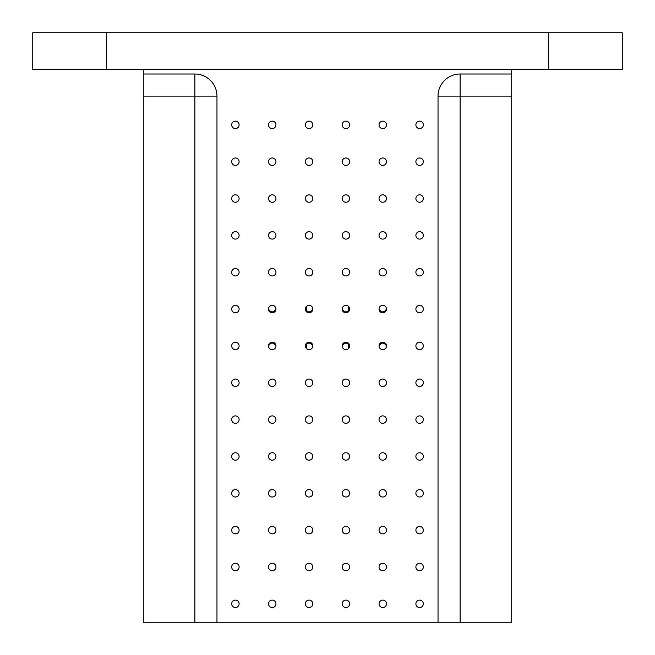 <?xml version="1.0" encoding="UTF-8"?>
<svg xmlns="http://www.w3.org/2000/svg" width="655" height="655" viewBox="0 0 655 655"><rect width="100%" height="100%" fill="white"/><g stroke="black" fill="none" stroke-linecap="round" stroke-linejoin="round"><path stroke-width="0.98" d="M379.04 309.078A3.725 3.725 0 0 1 384.624 305.852A3.725 3.725 0 0 1 384.624 312.304A3.725 3.725 0 0 1 379.04 309.078C381.529 312.812 384.01 312.812 386.491 309.078M342.197 309.078A3.725 3.725 0 0 1 347.78 305.852A3.725 3.725 0 0 1 347.78 312.304A3.725 3.725 0 0 1 342.197 309.078C344.686 312.812 347.166 312.812 349.647 309.078M305.353 309.078A3.725 3.725 0 0 1 310.937 305.852A3.725 3.725 0 0 1 310.937 312.304A3.725 3.725 0 0 1 305.353 309.078C307.842 312.812 310.323 312.812 312.803 309.078M268.509 309.078A3.725 3.725 0 0 1 274.093 305.852A3.725 3.725 0 0 1 274.093 312.304A3.725 3.725 0 0 1 268.509 309.078C270.998 312.812 273.479 312.812 275.96 309.078M305.353 272.234A3.725 3.725 0 0 1 310.937 269.008A3.725 3.725 0 0 1 310.937 275.46A3.725 3.725 0 0 1 305.353 272.234M305.353 345.922A3.725 3.725 0 0 1 310.937 342.696A3.725 3.725 0 0 1 310.937 349.148A3.725 3.725 0 0 1 305.353 345.922C307.834 342.188 310.314 342.188 312.803 345.922M305.353 235.391A3.725 3.725 0 0 1 310.937 232.165A3.725 3.725 0 0 1 310.937 238.617A3.725 3.725 0 0 1 305.353 235.391M305.353 198.547A3.725 3.725 0 0 1 310.937 195.321A3.725 3.725 0 0 1 310.937 201.773A3.725 3.725 0 0 1 305.353 198.547M305.353 161.703A3.725 3.725 0 0 1 310.937 158.477A3.725 3.725 0 0 1 310.937 164.929A3.725 3.725 0 0 1 305.353 161.703M305.353 124.859A3.725 3.725 0 0 1 310.937 121.633A3.725 3.725 0 0 1 310.937 128.085A3.725 3.725 0 0 1 305.353 124.859M342.197 603.828A3.725 3.725 0 0 1 347.78 600.602A3.725 3.725 0 0 1 347.78 607.054A3.725 3.725 0 0 1 342.197 603.828M342.197 566.984A3.725 3.725 0 0 1 347.78 563.758A3.725 3.725 0 0 1 347.78 570.21A3.725 3.725 0 0 1 342.197 566.984M342.197 530.141A3.725 3.725 0 0 1 347.78 526.915A3.725 3.725 0 0 1 347.78 533.366A3.725 3.725 0 0 1 342.197 530.141M342.197 493.297A3.725 3.725 0 0 1 347.78 490.071A3.725 3.725 0 0 1 347.78 496.523A3.725 3.725 0 0 1 342.197 493.297M342.197 456.453A3.725 3.725 0 0 1 347.78 453.227A3.725 3.725 0 0 1 347.78 459.679A3.725 3.725 0 0 1 342.197 456.453M342.197 419.609A3.725 3.725 0 0 1 347.78 416.383A3.725 3.725 0 0 1 347.78 422.835A3.725 3.725 0 0 1 342.197 419.609M342.197 382.766A3.725 3.725 0 0 1 347.78 379.54A3.725 3.725 0 0 1 347.78 385.991A3.725 3.725 0 0 1 342.197 382.766M342.197 345.922A3.725 3.725 0 0 1 347.78 342.696A3.725 3.725 0 0 1 347.78 349.148A3.725 3.725 0 0 1 342.197 345.922C344.677 342.188 347.158 342.188 349.647 345.922M342.197 272.234A3.725 3.725 0 0 1 347.78 269.008A3.725 3.725 0 0 1 347.78 275.46A3.725 3.725 0 0 1 342.197 272.234M342.197 235.391A3.725 3.725 0 0 1 347.78 232.165A3.725 3.725 0 0 1 347.78 238.617A3.725 3.725 0 0 1 342.197 235.391M342.197 198.547A3.725 3.725 0 0 1 347.78 195.321A3.725 3.725 0 0 1 347.78 201.773A3.725 3.725 0 0 1 342.197 198.547M342.197 161.703A3.725 3.725 0 0 1 347.78 158.477A3.725 3.725 0 0 1 347.78 164.929A3.725 3.725 0 0 1 342.197 161.703M342.197 124.859A3.725 3.725 0 0 1 347.78 121.633A3.725 3.725 0 0 1 347.78 128.085A3.725 3.725 0 0 1 342.197 124.859M379.04 603.828A3.725 3.725 0 0 1 384.624 600.602A3.725 3.725 0 0 1 384.624 607.054A3.725 3.725 0 0 1 379.04 603.828M379.04 566.984A3.725 3.725 0 0 1 384.624 563.758A3.725 3.725 0 0 1 384.624 570.21A3.725 3.725 0 0 1 379.04 566.984M379.04 530.141A3.725 3.725 0 0 1 384.624 526.915A3.725 3.725 0 0 1 384.624 533.366A3.725 3.725 0 0 1 379.04 530.141M379.04 493.297A3.725 3.725 0 0 1 384.624 490.071A3.725 3.725 0 0 1 384.624 496.523A3.725 3.725 0 0 1 379.04 493.297M379.04 456.453A3.725 3.725 0 0 1 384.624 453.227A3.725 3.725 0 0 1 384.624 459.679A3.725 3.725 0 0 1 379.04 456.453M379.04 419.609A3.725 3.725 0 0 1 384.624 416.383A3.725 3.725 0 0 1 384.624 422.835A3.725 3.725 0 0 1 379.04 419.609M379.04 382.766A3.725 3.725 0 0 1 384.624 379.54A3.725 3.725 0 0 1 384.624 385.991A3.725 3.725 0 0 1 379.04 382.766M379.04 345.922A3.725 3.725 0 0 1 384.624 342.696A3.725 3.725 0 0 1 384.624 349.148A3.725 3.725 0 0 1 379.04 345.922C381.521 342.188 384.002 342.188 386.491 345.922M275.96 345.922C273.471 342.188 270.99 342.188 268.509 345.922A3.725 3.725 0 0 1 274.093 342.696A3.725 3.725 0 0 1 274.093 349.148A3.725 3.725 0 0 1 268.509 345.922M268.509 382.766A3.725 3.725 0 0 1 274.093 379.54A3.725 3.725 0 0 1 274.093 385.991A3.725 3.725 0 0 1 268.509 382.766M268.509 272.234A3.725 3.725 0 0 1 274.093 269.008A3.725 3.725 0 0 1 274.093 275.46A3.725 3.725 0 0 1 268.509 272.234M268.509 235.391A3.725 3.725 0 0 1 274.093 232.165A3.725 3.725 0 0 1 274.093 238.617A3.725 3.725 0 0 1 268.509 235.391M268.509 198.547A3.725 3.725 0 0 1 274.093 195.321A3.725 3.725 0 0 1 274.093 201.773A3.725 3.725 0 0 1 268.509 198.547M268.509 161.703A3.725 3.725 0 0 1 274.093 158.477A3.725 3.725 0 0 1 274.093 164.929A3.725 3.725 0 0 1 268.509 161.703M268.509 124.859A3.725 3.725 0 0 1 274.093 121.633A3.725 3.725 0 0 1 274.093 128.085A3.725 3.725 0 0 1 268.509 124.859M305.353 603.828A3.725 3.725 0 0 1 310.937 600.602A3.725 3.725 0 0 1 310.937 607.054A3.725 3.725 0 0 1 305.353 603.828M305.353 566.984A3.725 3.725 0 0 1 310.937 563.758A3.725 3.725 0 0 1 310.937 570.21A3.725 3.725 0 0 1 305.353 566.984M305.353 530.141A3.725 3.725 0 0 1 310.937 526.915A3.725 3.725 0 0 1 310.937 533.366A3.725 3.725 0 0 1 305.353 530.141M305.353 493.297A3.725 3.725 0 0 1 310.937 490.071A3.725 3.725 0 0 1 310.937 496.523A3.725 3.725 0 0 1 305.353 493.297M305.353 456.453A3.725 3.725 0 0 1 310.937 453.227A3.725 3.725 0 0 1 310.937 459.679A3.725 3.725 0 0 1 305.353 456.453M305.353 419.609A3.725 3.725 0 0 1 310.937 416.383A3.725 3.725 0 0 1 310.937 422.835A3.725 3.725 0 0 1 305.353 419.609M305.353 382.766A3.725 3.725 0 0 1 310.937 379.54A3.725 3.725 0 0 1 310.937 385.991A3.725 3.725 0 0 1 305.353 382.766M32.75 69.594L106.438 69.594L106.438 32.75L32.75 32.75L32.75 69.594M438.031 622.25L438.031 96.121A22.106 22.106 0 0 1 460.137 74.015L511.719 74.015L511.719 622.25L216.969 622.25L216.969 96.121L194.862 96.121L194.862 622.25L216.969 622.25M194.862 622.25L143.281 622.25L143.281 69.594M143.281 74.015L194.862 74.015A22.106 22.106 0 0 1 216.969 96.121M231.665 603.828A3.725 3.725 0 0 1 237.249 600.602A3.725 3.725 0 0 1 237.249 607.054A3.725 3.725 0 0 1 231.665 603.828M231.665 566.984A3.725 3.725 0 0 1 237.249 563.758A3.725 3.725 0 0 1 237.249 570.21A3.725 3.725 0 0 1 231.665 566.984M231.665 530.141A3.725 3.725 0 0 1 237.249 526.915A3.725 3.725 0 0 1 237.249 533.366A3.725 3.725 0 0 1 231.665 530.141M231.665 493.297A3.725 3.725 0 0 1 237.249 490.071A3.725 3.725 0 0 1 237.249 496.523A3.725 3.725 0 0 1 231.665 493.297M231.665 456.453A3.725 3.725 0 0 1 237.249 453.227A3.725 3.725 0 0 1 237.249 459.679A3.725 3.725 0 0 1 231.665 456.453M231.665 419.609A3.725 3.725 0 0 1 237.249 416.383A3.725 3.725 0 0 1 237.249 422.835A3.725 3.725 0 0 1 231.665 419.609M231.665 382.766A3.725 3.725 0 0 1 237.249 379.54A3.725 3.725 0 0 1 237.249 385.991A3.725 3.725 0 0 1 231.665 382.766M231.665 345.922A3.725 3.725 0 0 1 237.249 342.696A3.725 3.725 0 0 1 237.249 349.148A3.725 3.725 0 0 1 231.665 345.922M231.665 309.078A3.725 3.725 0 0 1 237.249 305.852A3.725 3.725 0 0 1 237.249 312.304A3.725 3.725 0 0 1 231.665 309.078M231.665 272.234A3.725 3.725 0 0 1 237.249 269.008A3.725 3.725 0 0 1 237.249 275.46A3.725 3.725 0 0 1 231.665 272.234M231.665 235.391A3.725 3.725 0 0 1 237.249 232.165A3.725 3.725 0 0 1 237.249 238.617A3.725 3.725 0 0 1 231.665 235.391M231.665 198.547A3.725 3.725 0 0 1 237.249 195.321A3.725 3.725 0 0 1 237.249 201.773A3.725 3.725 0 0 1 231.665 198.547M231.665 161.703A3.725 3.725 0 0 1 237.249 158.477A3.725 3.725 0 0 1 237.249 164.929A3.725 3.725 0 0 1 231.665 161.703M231.665 124.859A3.725 3.725 0 0 1 237.249 121.633A3.725 3.725 0 0 1 237.249 128.085A3.725 3.725 0 0 1 231.665 124.859M268.509 603.828A3.725 3.725 0 0 1 274.093 600.602A3.725 3.725 0 0 1 274.093 607.054A3.725 3.725 0 0 1 268.509 603.828M268.509 566.984A3.725 3.725 0 0 1 274.093 563.758A3.725 3.725 0 0 1 274.093 570.21A3.725 3.725 0 0 1 268.509 566.984M268.509 530.141A3.725 3.725 0 0 1 274.093 526.915A3.725 3.725 0 0 1 274.093 533.366A3.725 3.725 0 0 1 268.509 530.141M268.509 493.297A3.725 3.725 0 0 1 274.093 490.071A3.725 3.725 0 0 1 274.093 496.523A3.725 3.725 0 0 1 268.509 493.297M268.509 456.453A3.725 3.725 0 0 1 274.093 453.227A3.725 3.725 0 0 1 274.093 459.679A3.725 3.725 0 0 1 268.509 456.453M268.509 419.609A3.725 3.725 0 0 1 274.093 416.383A3.725 3.725 0 0 1 274.093 422.835A3.725 3.725 0 0 1 268.509 419.609M379.04 272.234A3.725 3.725 0 0 1 384.624 269.008A3.725 3.725 0 0 1 384.624 275.46A3.725 3.725 0 0 1 379.04 272.234M379.04 235.391A3.725 3.725 0 0 1 384.624 232.165A3.725 3.725 0 0 1 384.624 238.617A3.725 3.725 0 0 1 379.04 235.391M379.04 198.547A3.725 3.725 0 0 1 384.624 195.321A3.725 3.725 0 0 1 384.624 201.773A3.725 3.725 0 0 1 379.04 198.547M379.04 161.703A3.725 3.725 0 0 1 384.624 158.477A3.725 3.725 0 0 1 384.624 164.929A3.725 3.725 0 0 1 379.04 161.703M379.04 124.859A3.725 3.725 0 0 1 384.624 121.633A3.725 3.725 0 0 1 384.624 128.085A3.725 3.725 0 0 1 379.04 124.859M415.884 603.828A3.725 3.725 0 0 1 421.468 600.602A3.725 3.725 0 0 1 421.468 607.054A3.725 3.725 0 0 1 415.884 603.828M415.884 566.984A3.725 3.725 0 0 1 421.468 563.758A3.725 3.725 0 0 1 421.468 570.21A3.725 3.725 0 0 1 415.884 566.984M415.884 530.141A3.725 3.725 0 0 1 421.468 526.915A3.725 3.725 0 0 1 421.468 533.366A3.725 3.725 0 0 1 415.884 530.141M415.884 493.297A3.725 3.725 0 0 1 421.468 490.071A3.725 3.725 0 0 1 421.468 496.523A3.725 3.725 0 0 1 415.884 493.297M415.884 456.453A3.725 3.725 0 0 1 421.468 453.227A3.725 3.725 0 0 1 421.468 459.679A3.725 3.725 0 0 1 415.884 456.453M415.884 419.609A3.725 3.725 0 0 1 421.468 416.383A3.725 3.725 0 0 1 421.468 422.835A3.725 3.725 0 0 1 415.884 419.609M415.884 382.766A3.725 3.725 0 0 1 421.468 379.54A3.725 3.725 0 0 1 421.468 385.991A3.725 3.725 0 0 1 415.884 382.766M415.884 345.922A3.725 3.725 0 0 1 421.468 342.696A3.725 3.725 0 0 1 421.468 349.148A3.725 3.725 0 0 1 415.884 345.922M415.884 309.078A3.725 3.725 0 0 1 421.468 305.852A3.725 3.725 0 0 1 421.468 312.304A3.725 3.725 0 0 1 415.884 309.078M415.884 272.234A3.725 3.725 0 0 1 421.468 269.008A3.725 3.725 0 0 1 421.468 275.46A3.725 3.725 0 0 1 415.884 272.234M415.884 235.391A3.725 3.725 0 0 1 421.468 232.165A3.725 3.725 0 0 1 421.468 238.617A3.725 3.725 0 0 1 415.884 235.391M415.884 198.547A3.725 3.725 0 0 1 421.468 195.321A3.725 3.725 0 0 1 421.468 201.773A3.725 3.725 0 0 1 415.884 198.547M415.884 161.703A3.725 3.725 0 0 1 421.468 158.477A3.725 3.725 0 0 1 421.468 164.929A3.725 3.725 0 0 1 415.884 161.703M415.884 124.859A3.725 3.725 0 0 1 421.468 121.633A3.725 3.725 0 0 1 421.468 128.085A3.725 3.725 0 0 1 415.884 124.859M511.719 74.015L511.719 69.594M106.438 69.594L622.25 69.594L622.25 32.75L106.438 32.75M548.562 69.594L548.562 32.75M306.655 306.245L306.655 311.19M306.655 343.81L306.655 348.755M348.345 306.245L348.345 311.19M348.345 343.81L348.345 348.755M460.137 74.015L460.137 96.121L511.719 96.121M460.137 622.25L460.137 96.121L438.031 96.121M194.862 74.015L194.862 96.121L143.281 96.121"/></g></svg>
